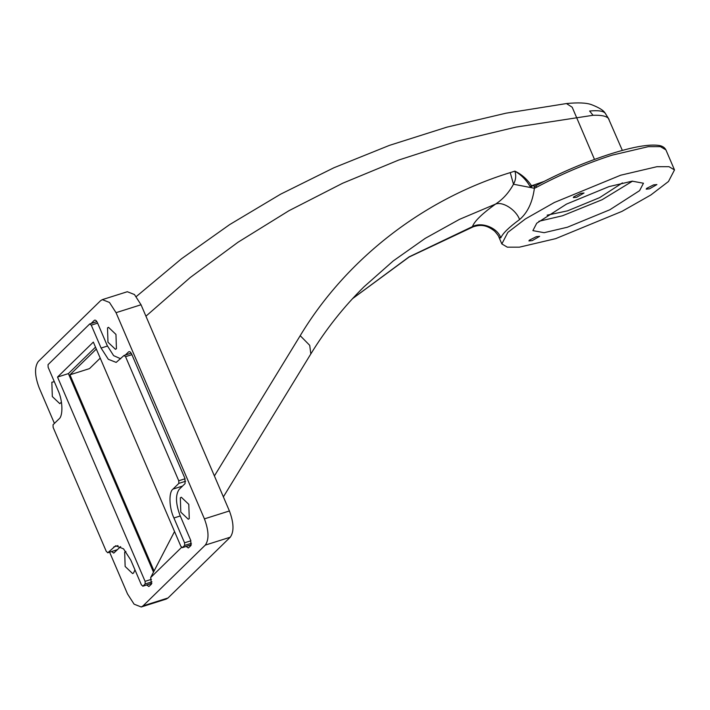 <?xml version="1.0" encoding="UTF-8"?>
<svg xmlns="http://www.w3.org/2000/svg" width="710" height="710" viewBox="0 0 710 710"><rect width="100%" height="100%" fill="white"/><g stroke="black" fill="none" stroke-linecap="round" stroke-linejoin="round"><path stroke-width="1.06" d="M576.662 197.265L584.028 193.005L580.691 193.333L573.698 196.874L573.325 197.593L576.662 197.265M532.26 240.61L539.627 236.35L536.29 236.678L529.296 240.22L528.923 240.939L532.26 240.61M649.535 188.824L656.901 184.565L653.564 184.893L646.57 188.434L646.198 189.153L649.535 188.824M567.37 227.236L609.828 209.769L639.595 190.644L643.455 183.233L632.202 181.165L608.967 186.623L566.509 204.089L536.733 223.224L532.882 230.626L544.126 232.694L567.37 227.236M538.872 221.28L562.462 215.787L602.178 199.688L632.548 181.13M620.647 175.219L554.341 202.492L525.444 218.911L507.854 232.365L501.837 243.938L507.33 247.169L519.4 247.169L555.69 238.64L621.987 211.367L650.884 194.957L668.483 181.494L674.5 169.93L669.006 166.69L656.936 166.699L620.647 175.219M498.979 237.264C498.828 236.288 497.408 234.273 494.71 231.229C485.631 223.89 479.294 224.99 473.375 226.738L472.443 226.623C474.351 221.289 482.028 213.79 495.473 204.134C502.813 199.395 508.822 192.756 513.499 184.227C515.824 179.985 516.294 175.627 514.892 171.137C521.637 174.358 527.104 179.142 531.293 185.479L534.541 186.118L536.21 185.612L536.05 187.538L534.381 188.301C532.518 202.306 527.574 212.725 519.578 219.559C508.848 227.404 502.591 233.528 500.807 237.912L498.979 237.264L501.837 243.938M180.801 512.132L188.283 519.241L189.259 518.646L188.789 504.34L181.307 497.231L180.34 497.834L180.801 512.132M125.892 551.51L124.676 552.176L125.146 566.473L132.619 573.582L133.595 572.988L134.962 569.846M54.306 381.661L51.848 382.255L52.318 396.553L59.791 403.662L61.442 402.135M107.973 342.211L115.455 349.32L116.431 348.725L115.961 334.419L108.479 327.31L107.512 327.913L107.973 342.211M622.439 182.896L599.657 197.629L567.512 210.852L547.126 215.174M174.536 531.541L154.052 571.044L69.944 374.809L96.32 349.054M153.475 572.136L68.391 373.611L95.504 347.137M100.216 358.142L89.495 368.614L69.944 374.809M622.351 150.422L608.355 118.313C606.127 116.005 601.024 115.002 593.036 115.286L516.09 127.072L456.672 141.299L398.7 160.052L342.646 183.242L288.952 210.71L238.036 242.225L190.262 277.495L145.932 316.19M154.052 571.044L150.671 577.558L181.556 547.401M609.038 119.36L605.124 113.103C603.518 110.361 598.965 107.538 591.439 104.636C586.407 102.781 578.073 102.418 566.456 103.553L572.189 107.228L594.492 159.413M608.355 118.313L605.293 113.325C603.465 110.973 598.237 110.21 589.62 111.026L593.036 115.286M109.615 552.176L127.516 593.951L134.101 604.174L141.237 606.988L143.021 605.887L205.279 545.111C209.175 539.591 208.882 530.84 204.418 518.868L116.041 312.675L109.464 302.442L102.32 299.638L100.536 300.729L38.278 361.505C34.382 367.034 34.675 375.785 39.139 387.749L54.421 423.408M186.153 546.452L188.336 547.978L190.892 545.617L190.724 540.363L180.083 515.549C175.618 503.576 175.326 494.826 179.222 489.305L185.088 483.581L184.911 478.336L131.723 354.237C130.64 352.018 129.61 351.228 128.625 351.849L125.413 354.973M120.656 358.754L113.627 355.648L107.254 345.619L97.439 322.713C96.356 320.503 95.326 319.704 94.332 320.325L91.129 323.458M111.576 551.555L113.76 553.09L120.647 546.602M146.677 584.987L148.869 586.522L151.416 584.153L150.671 577.558M534.923 186.047L536.21 185.612L534.923 186.047L533.955 188.194L513.499 184.227L510.233 172.61L514.892 171.137C521.238 174.882 526.27 179.949 529.988 186.331L531.053 187.449L532.127 185.967M519.578 219.559C516.108 209.778 502.582 201.125 495.473 204.134L459.476 219.354L425.237 238.347L393.251 260.925L363.981 286.813C343.622 306.942 325.908 329.307 310.829 353.935L309.72 345.344L300.206 335.688C346.258 259.132 423.346 199.27 510.233 172.61M141.237 606.988L166.229 599.071L168.013 597.98L230.271 537.195C234.167 531.675 233.874 522.924 229.41 510.96L141.033 304.759L134.447 294.535L127.312 291.721L102.32 299.638M500.807 237.912C497.621 227.839 481.699 221.502 472.443 226.623L409.084 256.869L352.568 298.617M543.887 181.512L529.988 186.331M536.21 185.612L535.473 185.896M57.528 377.054L93.338 342.087L180.899 546.38L182.443 547.57L184.644 545.422L184.556 542.804L173.923 517.981C169.104 507.943 168.589 492.066 172.974 489.11L178.831 483.395L178.751 480.768L125.555 356.668L124.01 355.479L116.183 362.402L108.328 359.313L101.095 348.06L91.27 325.144L89.717 323.955L48.049 364.638L48.138 367.265L57.954 390.172C62.764 400.209 63.288 416.087 58.903 419.042L53.037 424.757L53.126 427.385L106.314 551.484L107.867 552.682L115.695 545.75L123.549 548.848L130.782 560.092L141.423 584.916L142.967 586.114L145.168 583.966L145.08 581.339L57.528 377.054L68.391 373.611M191.318 544.81L182.266 547.676L191.336 544.756M131.164 353.154L124.01 355.479M96.879 321.63L89.717 323.955M117.327 549.735L107.689 552.788L117.407 549.655M151.842 583.354L142.79 586.22L151.86 583.292M536.023 185.656C560.083 172.761 584.978 162.164 610.689 153.866C632.992 146.846 649.038 144.032 658.8 145.435C662.235 145.914 664.604 147.396 665.909 149.881L660.415 146.642L648.345 146.65L612.055 155.171C585.892 163.628 560.554 174.42 536.05 187.538M534.381 188.301L534.541 186.118M116.041 312.675L141.033 304.759M143.021 605.887L168.013 597.98M205.279 545.111L230.271 537.195M204.418 518.868L229.41 510.96M214.402 475.94L300.206 335.688M184.644 545.422L191.443 543.274M184.556 542.804L190.892 540.798M173.923 517.981L180.269 515.975M172.974 489.11L182.514 486.093M178.831 483.395L185.629 481.238M178.751 480.768L185.088 478.762M125.555 356.668L131.909 354.663M101.095 348.06L107.441 346.045M91.27 325.144L97.616 323.139M113.724 546.957L117.993 545.608M145.168 583.966L151.967 581.809M145.08 581.339L151.416 579.333M674.5 169.93L665.909 149.881M566.456 103.553L505.99 113.192L446.892 127.152L389.444 145.373L333.913 167.755L280.574 194.203L229.694 224.582L181.512 258.76L136.276 296.558M473.322 226.756L409.093 257.029L352.577 298.626M223.375 496.876L310.829 353.935"/></g></svg>
